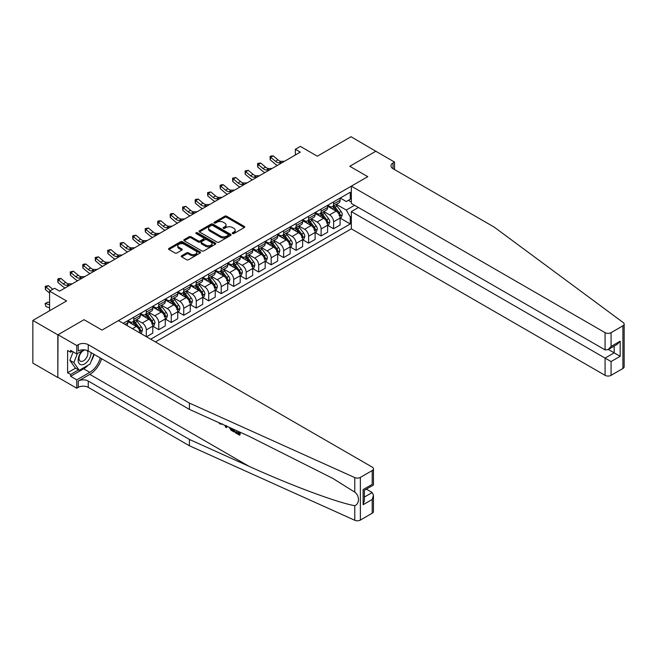 <?xml version="1.0" encoding="UTF-8"?>
<svg xmlns="http://www.w3.org/2000/svg" width="657" height="657" viewBox="0 0 657 657"><rect width="100%" height="100%" fill="white"/><g stroke="black" fill="none" stroke-linecap="round" stroke-linejoin="round"><path stroke-width="0.99" d="M232.529 233.555A0.969 0.558 0 0 0 233.9 233.555L244.322 227.536A1.388 0.797 0 0 0 244.724 226.969A1.388 0.797 0 0 0 244.322 226.41L226.673 216.219A1.388 0.797 0 0 0 224.71 216.219L214.289 222.23A0.969 0.558 0 0 0 215.66 223.027L217.007 222.247A4.435 2.562 0 0 1 223.29 222.247L224.76 223.093A4.435 2.562 0 0 1 226.057 224.908A4.435 2.562 0 0 1 224.76 226.714L223.413 227.494A0.969 0.558 0 0 0 224.784 228.291L226.131 227.511A4.435 2.562 0 0 1 232.406 227.511L233.876 228.357A4.435 2.562 0 0 1 235.173 230.172A4.435 2.562 0 0 1 233.876 231.987L232.529 232.759A0.969 0.558 0 0 0 232.529 233.555L232.529 232.759M181.66 255.729A1.388 0.797 0 0 0 181.258 256.296A1.388 0.797 0 0 0 181.66 256.862L186.613 259.72A1.388 0.797 0 0 0 188.575 259.72L200.147 253.044A1.388 0.797 0 0 0 200.549 252.477A1.388 0.797 0 0 0 200.147 251.91L182.498 241.719A1.388 0.797 0 0 0 180.535 241.719L168.964 248.403A1.388 0.797 0 0 0 168.553 248.97A1.388 0.797 0 0 0 168.964 249.537L174.943 252.986A1.388 0.797 0 0 0 176.905 252.986L181.858 250.128A1.388 0.797 0 0 0 182.26 249.561A1.388 0.797 0 0 0 181.858 248.995L178.893 247.287A3.712 2.143 0 0 1 177.801 245.767A3.712 2.143 0 0 1 180.092 243.788A3.712 2.143 0 0 1 184.141 244.256L195.753 250.966A3.712 2.143 0 0 1 196.845 252.477A3.712 2.143 0 0 1 194.554 254.456A3.712 2.143 0 0 1 190.514 253.988L188.575 252.871A1.388 0.797 0 0 0 186.613 252.871L181.66 255.729L181.66 256.862M376.009 151.373L351.035 136.73L317.315 156.194L300.331 146.388L295.338 149.27L300.331 152.153L59.573 291.158L54.58 288.275L49.587 291.158L49.587 310.769M57.824 334.848L57.824 377.529L58.021 334.733L84.047 319.704L57.824 334.848L32.85 320.427L66.562 300.963L49.587 291.158M376.009 151.143L349.787 166.287L367.764 176.667L102.032 330.085L84.047 319.704L102.032 330.085L118.465 320.6L372.207 467.102A4.238 2.447 0 0 1 373.455 468.827A4.238 2.447 0 0 1 372.207 470.56L360.373 477.393L360.373 520.073A4.238 2.447 180 0 1 354.772 520.27L189.397 445.758L88.243 387.359A7.063 4.082 0 0 0 78.257 387.359L76.754 388.23L58.021 377.414M217.106 242.113A1.388 0.797 0 0 0 219.068 242.113L230.64 235.436A1.388 0.797 0 0 0 231.05 234.869A1.388 0.797 0 0 0 230.64 234.303L212.991 224.111A1.388 0.797 0 0 0 211.028 224.111L199.457 230.796A1.388 0.797 0 0 0 199.055 231.363A1.388 0.797 0 0 0 199.457 231.929L217.106 242.113M196.459 233.761A0.969 0.558 0 0 1 197.445 233.9L215.373 244.248L203.826 250.917A1.388 0.797 0 0 1 201.863 250.917L184.206 240.733L184.206 239.6A1.388 0.797 0 0 0 183.804 240.166A1.388 0.797 0 0 0 184.206 240.733M184.206 239.6L189.159 236.742A1.388 0.797 0 0 1 191.121 236.742L198.283 240.873A1.388 0.797 0 0 0 200.245 240.873L203.53 238.976A1.388 0.797 0 0 0 203.933 238.409A1.388 0.797 0 0 0 203.53 237.842L196.073 233.539A0.969 0.558 0 0 1 197.445 232.75L215.389 243.106A1.388 0.797 0 0 1 215.8 243.673A1.388 0.797 0 0 1 215.389 244.24L215.389 243.106M57.824 377.529L32.85 363.107L32.85 320.427M155.43 341.944L351.331 228.833L605.081 375.336L605.081 358.09L614.172 352.842L614.172 346.083M340.244 198.036L346.288 201.527L350.28 199.219L350.28 192.238L123.212 323.343M350.28 199.219L351.331 198.611M351.331 216.375L350.28 216.982L346.288 210.059L336.351 204.327M340.244 218.165L350.28 223.963L350.28 216.982M350.28 223.963L150.683 339.201M295.338 149.27L295.338 155.036M348.382 200.319L351.331 202.019M346.288 210.059L354.575 205.28M140.286 333.198A5.65 3.26 -120 0 0 136.295 326.455L127.803 321.552M146.289 336.663L146.289 329.913A5.65 3.26 -120 0 0 142.29 322.998L136.549 319.68M146.486 336.778L152.777 333.148L152.777 326.168A5.65 3.26 -120 0 0 148.786 319.245L140.294 314.342M152.933 326.307L158.772 329.683L158.772 322.702A5.65 3.26 -120 0 0 154.781 315.787L149.04 312.469M158.772 329.683L165.268 325.938L165.268 318.957A5.65 3.26 -120 0 0 161.269 312.034L152.777 307.131M165.416 319.105L171.263 322.472L171.263 315.5A5.65 3.26 -120 0 0 167.264 308.576L161.532 305.259M171.263 322.472L177.751 318.727L177.751 311.747A5.65 3.26 -120 0 0 173.76 304.823L165.268 299.921M177.907 311.894L183.746 315.27L183.746 308.289A5.65 3.26 -120 0 0 179.755 301.366L174.015 298.056M183.746 315.27L190.243 311.517L190.243 304.536A5.65 3.26 -120 0 0 186.243 297.613L177.751 292.71M190.39 304.684L196.238 308.059L196.238 301.078A5.65 3.26 -120 0 0 192.238 294.155L186.506 290.846M196.238 308.059L202.734 304.306L202.734 297.325A5.65 3.26 -120 0 0 198.734 290.41L190.243 285.508M202.882 297.473L208.721 300.849L208.721 293.868A5.65 3.26 -120 0 0 204.729 286.945L198.989 283.635M208.721 300.849L215.217 297.095L215.217 290.115A5.65 3.26 -120 0 0 211.226 283.2L202.734 278.297M215.365 290.263L221.212 293.638L221.212 286.657A5.65 3.26 -120 0 0 217.212 279.734L211.48 276.425M221.212 293.638L227.708 289.885L227.708 282.912A5.65 3.26 -120 0 0 223.708 275.989L215.217 271.086M227.856 283.052L233.703 286.427L233.703 279.447A5.65 3.26 -120 0 0 229.704 272.524L223.963 269.214M233.703 286.427L240.191 282.674L240.191 275.702A5.65 3.26 -120 0 0 236.2 268.779L227.708 263.876M240.339 275.841L246.186 279.217L246.186 272.236A5.65 3.26 -120 0 0 242.195 265.321L236.454 262.003M246.186 279.217L252.682 275.472L252.682 268.491A5.65 3.26 -120 0 0 248.683 261.568L240.191 256.665M252.83 268.631L258.677 272.006L258.677 265.026A5.65 3.26 -120 0 0 254.678 258.111L248.937 254.793M258.677 272.006L265.165 268.261L265.165 261.281A5.65 3.26 -120 0 0 261.174 254.358L252.682 249.455M265.321 261.42L271.16 264.796L271.16 257.823A5.65 3.26 -120 0 0 267.169 250.9L261.429 247.582M271.16 264.796L277.656 261.051L277.656 254.07A5.65 3.26 -120 0 0 273.657 247.147L265.165 242.244M277.804 254.218L283.652 257.585L283.652 250.613A5.65 3.26 -120 0 0 279.652 243.69L273.92 240.38M283.652 257.585L290.139 253.84L290.139 246.86A5.65 3.26 -120 0 0 286.148 239.936L277.656 235.034M290.295 247.007L296.135 250.383L296.135 243.402A5.65 3.26 -120 0 0 292.143 236.479L286.403 233.169M296.135 250.383L302.631 246.63L302.631 239.649A5.65 3.26 -120 0 0 298.631 232.734L290.139 227.831M302.778 239.797L308.626 243.172L308.626 236.192A5.65 3.26 -120 0 0 304.626 229.268L298.894 225.959M308.626 243.172L315.122 239.419L315.122 232.438A5.65 3.26 -120 0 0 311.122 225.523L302.631 220.621M315.27 232.586L321.109 235.962L321.109 228.981A5.65 3.26 -120 0 0 317.117 222.058L311.377 218.748M321.109 235.962L327.605 232.208L327.605 225.236A5.65 3.26 -120 0 0 323.614 218.313L315.122 213.41M327.753 225.376L333.6 228.751L333.6 221.77A5.65 3.26 -120 0 0 329.6 214.847L323.868 211.538M333.6 228.751L340.096 224.998L340.096 218.025A5.65 3.26 -120 0 0 336.097 211.102L327.605 206.199M327.753 205.247L329.6 206.314A5.65 3.26 -120 0 0 332.426 206.594A5.65 3.26 -120 0 0 333.6 204.007L333.6 201.871M315.27 212.457L317.117 213.525A5.65 3.26 -120 0 0 319.943 213.804A5.65 3.26 -120 0 0 321.109 211.217L321.109 209.082M302.778 219.668L304.626 220.736A5.65 3.26 -120 0 0 307.451 221.015A5.65 3.26 -120 0 0 308.626 218.428L308.626 216.293M290.295 226.879L292.143 227.946A5.65 3.26 -120 0 0 294.968 228.225A5.65 3.26 -120 0 0 296.135 225.638L296.135 223.503M277.804 234.089L279.652 235.149A5.65 3.26 -120 0 0 282.477 235.436A5.65 3.26 -120 0 0 283.652 232.849L283.652 230.714M265.321 241.291L267.169 242.359A5.65 3.26 -120 0 0 269.994 242.638A5.65 3.26 -120 0 0 271.16 240.051L271.16 237.924M252.83 248.502L254.678 249.57A5.65 3.26 -120 0 0 257.503 249.849A5.65 3.26 -120 0 0 258.677 247.262L258.677 245.127M240.339 255.713L242.195 256.78A5.65 3.26 -120 0 0 245.02 257.059A5.65 3.26 -120 0 0 246.186 254.473L246.186 252.337M227.856 262.923L229.704 263.991A5.65 3.26 -120 0 0 232.529 264.27A5.65 3.26 -120 0 0 233.703 261.683L233.703 259.548M215.365 270.134L217.212 271.201A5.65 3.26 -120 0 0 220.038 271.481A5.65 3.26 -120 0 0 221.212 268.894L221.212 266.758M202.882 277.344L204.729 278.412A5.65 3.26 -120 0 0 207.555 278.691A5.65 3.26 -120 0 0 208.721 276.104L208.721 273.969M190.39 284.555L192.238 285.623A5.65 3.26 -120 0 0 195.063 285.902A5.65 3.26 -120 0 0 196.238 283.315L196.238 281.18M177.907 291.765L179.755 292.833A5.65 3.26 -120 0 0 182.58 293.112A5.65 3.26 -120 0 0 183.746 290.525L183.746 288.39M165.416 298.968L167.264 300.035A5.65 3.26 -120 0 0 170.089 300.315A5.65 3.26 -120 0 0 171.263 297.728L171.263 295.601M152.933 306.178L154.781 307.246A5.65 3.26 -120 0 0 157.606 307.525A5.65 3.26 -120 0 0 158.772 304.938L158.772 302.803M140.442 313.389L142.29 314.457A5.65 3.26 -120 0 0 145.115 314.736A5.65 3.26 -120 0 0 146.289 312.149L146.289 310.014M127.951 320.6L129.807 321.667A5.65 3.26 -120 0 0 132.632 321.946A5.65 3.26 -120 0 0 133.798 319.359L133.798 317.224M332.426 206.594L338.922 202.849A5.65 3.26 -120 0 0 340.096 200.262L340.096 198.127M319.943 213.804L326.439 210.051A5.65 3.26 -120 0 0 327.605 207.464L327.605 205.337M307.451 221.015L313.947 217.262A5.65 3.26 -120 0 0 315.122 214.675L315.122 212.54M294.968 228.225L301.456 224.472A5.65 3.26 -120 0 0 302.631 221.885L302.631 219.75M282.477 235.436L288.973 231.683A5.65 3.26 -120 0 0 290.139 229.096L290.139 226.961M269.994 242.638L276.482 238.893A5.65 3.26 -120 0 0 277.656 236.306L277.656 234.171M257.503 249.849L263.999 246.104A5.65 3.26 -120 0 0 265.165 243.517L265.165 241.382M245.02 257.059L251.508 253.315A5.65 3.26 -120 0 0 252.682 250.728L252.682 248.592M232.529 264.27L239.025 260.525A5.65 3.26 -120 0 0 240.191 257.938L240.191 255.803M220.038 271.481L226.534 267.728A5.65 3.26 -120 0 0 227.708 265.141L227.708 263.014M207.555 278.691L214.051 274.938A5.65 3.26 -120 0 0 215.217 272.351L215.217 270.216M195.063 285.902L201.559 282.149A5.65 3.26 -120 0 0 202.734 279.562L202.734 277.426M182.58 293.112L189.076 289.359A5.65 3.26 -120 0 0 190.243 286.772L190.243 284.637M170.089 300.315L176.585 296.57A5.65 3.26 -120 0 0 177.751 293.983L177.751 291.848M157.606 307.525L164.094 303.78A5.65 3.26 -120 0 0 165.268 301.193L165.268 299.058M145.115 314.736L151.611 310.991A5.65 3.26 -120 0 0 152.777 308.404L152.777 306.269M132.632 321.946L139.12 318.202A5.65 3.26 -120 0 0 140.294 315.615L140.294 313.479M126.711 325.363A5.65 3.26 -120 0 0 127.803 322.817L127.803 320.69M232.915 233.695L233.876 233.136A4.435 2.562 0 0 0 235.173 231.321L235.173 230.172M226.057 224.908L226.057 226.057A4.435 2.562 0 0 1 224.76 227.872L223.799 228.422M244.305 227.552L226.673 217.368A1.388 0.797 0 0 0 224.71 217.368L214.675 223.158M230.623 235.444L212.991 225.269A1.388 0.797 0 0 0 211.028 225.269L199.473 231.937M228.193 235.263A0.969 0.558 0 0 0 228.193 234.475L212.696 225.532A0.969 0.558 0 0 0 211.324 225.532L209.903 226.353A4.435 2.562 0 0 0 208.606 228.16A4.435 2.562 0 0 0 209.903 229.975L220.489 236.085A4.435 2.562 0 0 0 226.772 236.085L228.193 235.263L228.193 236.421A0.969 0.558 0 0 0 228.472 236.027L228.472 234.869M208.606 228.16L208.606 229.318A4.435 2.562 0 0 0 209.903 231.124L209.903 229.975M228.193 236.421L226.772 237.243A4.435 2.562 0 0 1 220.489 237.243L209.903 231.124M184.231 240.741L189.159 237.891L189.159 236.742M203.933 238.409L203.933 239.559A1.388 0.797 0 0 1 203.53 240.125L200.245 242.022A1.388 0.797 0 0 1 198.283 242.022L191.121 237.891A1.388 0.797 0 0 0 189.159 237.891M205.707 245.16A3.712 2.143 0 0 0 209.755 245.628A3.712 2.143 0 0 0 212.039 243.648A3.712 2.143 0 0 0 210.954 242.129L206.865 239.764A1.388 0.797 0 0 0 204.902 239.764L201.617 241.661A1.388 0.797 0 0 0 201.206 242.228A1.388 0.797 0 0 0 201.617 242.794L205.707 245.16L205.707 246.309A3.712 2.143 0 0 0 209.755 246.777A3.712 2.143 0 0 0 212.039 244.798L212.039 243.648M201.206 242.228L201.206 243.386A1.388 0.797 0 0 0 201.617 243.952L201.617 242.794M205.707 246.309L201.617 243.952M196.845 252.477L196.845 253.627A3.712 2.143 0 0 1 194.554 255.606A3.712 2.143 0 0 1 190.514 255.146L188.575 254.029A1.388 0.797 0 0 0 186.613 254.029L181.677 256.879M177.801 245.767L177.801 246.925A3.712 2.143 0 0 0 178.893 248.436L178.893 247.287M181.841 250.136L178.893 248.436M200.13 253.052L182.498 242.876A1.388 0.797 0 0 0 180.535 242.876L168.98 249.545L168.964 248.403M340.096 218.255L341.295 217.557L342.289 214.675A3.745 2.16 -120 0 0 341.098 211.488L337.016 206.043A10.808 6.242 -120 0 0 335.834 204.631M331.777 208.606A10.808 6.242 -120 0 0 329.559 206.29M339.069 215.529C339.636 216.284 340.03 216.054 340.269 214.839A3.745 2.16 -120 0 0 339.201 212.589L335.119 207.136A10.808 6.242 -120 0 0 333.937 205.723M332.935 206.306A8.968 5.182 60 0 1 334.405 207.982L337.854 212.589M332.738 206.413A10.808 6.242 60 0 1 333.92 207.826L336.63 211.447M282.075 162.698L278.921 162.788A7.063 4.082 60 0 1 275.497 161.318L270.733 157.319L270.183 159.807L274.938 163.815A10.594 6.118 -120 0 0 277.394 165.4M284.571 161.252L281.418 161.343A7.063 4.082 60 0 1 277.993 159.881L273.23 155.873L270.733 157.319L270.052 156.571L271.054 155.988L273.23 155.873M270.183 159.807L270.052 156.571M624.15 324.09L624.15 366.77A4.238 2.447 180 0 1 622.91 368.503L622.91 325.823A4.238 2.447 0 0 0 624.15 324.09A4.238 2.447 0 0 0 623.255 322.587L494.187 227.108L393.042 168.709A7.063 4.082 180 0 1 390.972 165.827A7.063 4.082 180 0 1 393.042 162.944L394.537 162.074L375.804 151.258L349.787 166.287L367.764 176.667L351.331 186.153L351.331 203.399L605.081 349.902L605.081 332.656A4.238 2.447 0 0 0 611.076 332.656L622.91 325.823M358.426 207.497L351.331 211.595L611.076 361.555L611.076 375.336L622.91 368.503M351.331 211.595L351.331 228.833M394.537 162.074L394.537 169.572M351.331 186.153L605.081 332.656M611.076 375.336A4.238 2.447 180 0 1 605.081 375.336M608.316 349.467L620.167 356.299L611.076 361.555M611.076 332.656L611.076 346.436L608.078 349.606L605.081 349.902M611.076 346.436L620.167 341.188L617.169 344.358L608.078 349.606M238.68 433.201L235.888 431.583L235.296 431.928L238.68 433.883L238.68 431.756L237.481 431.058M239.526 431.978L239.526 435.172L239.969 434.909A18.404 10.627 120 0 0 240.29 432.322M233.991 429.489L233.991 431.978L234.442 431.715A18.404 10.627 120 0 0 234.705 429.809M189.397 445.758L189.397 439.443L88.243 381.044A7.063 4.082 0 0 0 78.257 381.044L89.795 374.383A18.404 10.627 120 0 0 101.638 358.73M189.397 439.443L248.995 466.298C290.887 485.359 337.148 502.589 354.772 505.709C359.666 503.812 359.675 495.641 354.772 492.159L332.795 478.403L248.995 436.248L189.397 409.393L88.243 350.994A7.063 4.082 0 0 0 78.257 350.994L78.257 344.679L76.754 345.549L58.021 334.733M226.985 426.336L226.435 427.617L227.371 426.508M189.397 409.393L189.397 403.078L88.243 344.679A7.063 4.082 0 0 0 78.257 344.679M372.207 513.24L372.207 499.46L373.455 495.279L373.455 511.507A4.238 2.447 180 0 1 372.207 513.24L360.373 520.073M354.772 492.159L354.772 477.59L189.397 403.078M88.054 365.21A15.891 9.173 -60 0 1 83.653 368.791L70.611 376.313L70.611 374.474L78.553 369.883M72.213 351.281L70.611 352.209L67.614 350.477L67.614 372.741L70.611 374.474M70.611 352.209L70.611 350.362L76.754 353.909L76.754 345.549M76.754 388.23L76.754 379.861L89.795 372.338A15.891 9.173 120 0 0 100.283 357.95M70.611 376.313L76.754 379.861M366.36 489.153L372.207 492.536L373.455 495.279M83.841 349.82L76.754 353.909M354.772 477.59A4.238 2.447 0 0 0 360.373 477.393M94.14 354.402A15.891 9.173 -60 0 1 91.208 361.046M67.614 372.741L75.563 368.158M372.207 499.46L363.124 504.707L364.364 500.527L364.364 490.311L373.455 485.063L373.455 468.827M363.124 504.707L363.124 489.596C364.734 490.524 364.734 490.524 363.124 489.596L372.207 484.349C373.825 485.277 373.825 485.277 372.207 484.349L372.207 470.56M220.046 423.215L220.596 423.453M222.107 424.135L220.005 423.987L218.453 422.484M226.435 427.617L225.482 427.066L225.023 425.449M225.753 425.777L225.959 426.541L226.369 425.498M233.991 431.978L230.878 430.08L229.268 427.362M230.106 427.74L230.935 429.267L233.145 430.688L233.145 429.103M230.935 429.267L231.551 428.914L232.521 429.645L231.929 429.982M233.145 430.007L232.521 429.645M239.526 435.172L235.296 432.725L235.296 431.928M327.605 225.466L328.804 224.768L329.806 221.885A3.745 2.16 -120 0 0 328.607 218.699L324.525 213.246A10.808 6.242 -120 0 0 323.351 211.833M319.286 215.816A10.808 6.242 -120 0 0 317.076 213.5M326.586 222.739C327.145 223.495 327.547 223.257 327.786 222.05A3.745 2.16 -120 0 0 326.71 219.791L322.628 214.346A10.808 6.242 -120 0 0 321.445 212.934M320.444 213.517A8.968 5.182 60 0 1 321.914 215.192L325.371 219.799M320.246 213.624A10.808 6.242 60 0 1 321.429 215.036L324.139 218.658M315.122 232.668L316.321 231.978L317.315 229.096A3.745 2.16 -120 0 0 316.124 225.909L312.042 220.456A10.808 6.242 -120 0 0 310.86 219.044M306.803 223.027A10.808 6.242 -120 0 0 304.585 220.711M314.095 229.95C314.662 230.697 315.056 230.467 315.294 229.252A3.745 2.16 -120 0 0 314.218 227.002L310.137 221.557A10.808 6.242 -120 0 0 308.962 220.144M307.952 220.727A8.968 5.182 60 0 1 309.431 222.395L312.88 227.01M307.763 220.834A10.808 6.242 60 0 1 308.938 222.247L311.656 225.868M302.631 239.879L303.83 239.189L304.832 236.306A3.745 2.16 -120 0 0 303.633 233.12L299.551 227.667A10.808 6.242 -120 0 0 298.368 226.254M294.311 230.237A10.808 6.242 -120 0 0 292.102 227.922M301.604 237.161C302.171 237.908 302.573 237.678 302.803 236.463A3.745 2.16 -120 0 0 301.735 234.212L297.654 228.767A10.808 6.242 -120 0 0 296.471 227.355M295.469 227.93A8.968 5.182 60 0 1 296.939 229.605L300.397 234.22M295.272 228.045A10.808 6.242 60 0 1 296.455 229.457L299.165 233.079M269.584 169.908L266.438 169.991A7.063 4.082 60 0 1 263.005 168.529L258.25 164.529L257.692 167.018L262.455 171.017A10.594 6.118 -120 0 0 264.911 172.61M272.08 168.463L268.935 168.553A7.063 4.082 60 0 1 265.51 167.083L260.747 163.084L258.25 164.529L257.56 163.782L258.562 163.199L260.747 163.084M257.692 167.018L257.56 163.782M257.101 177.119L253.947 177.201A7.063 4.082 60 0 1 250.522 175.739L245.759 171.74L245.209 174.228L249.964 178.228A10.594 6.118 -120 0 0 252.419 179.813M259.597 175.674L256.444 175.764A7.063 4.082 60 0 1 253.019 174.294L248.256 170.294L245.759 171.74L245.077 170.984L248.256 170.294M245.209 174.228L245.077 170.984M244.609 184.33L241.464 184.412A7.063 4.082 60 0 1 238.031 182.95L233.276 178.95L232.718 181.439L237.481 185.438A10.594 6.118 -120 0 0 239.936 187.023M247.106 182.884L243.961 182.975A7.063 4.082 60 0 1 240.528 181.504L235.773 177.505L233.276 178.95L232.586 178.195L235.773 177.505M232.718 181.439L232.586 178.195M290.139 247.089L291.338 246.4L292.34 243.517A3.745 2.16 -120 0 0 291.15 240.331L287.06 234.877A10.808 6.242 -120 0 0 285.885 233.465M281.828 237.448A10.808 6.242 -120 0 0 279.611 235.132M289.121 244.371C289.68 245.118 290.082 244.889 290.32 243.673A3.745 2.16 -120 0 0 289.244 241.423L285.163 235.978A10.808 6.242 -120 0 0 283.988 234.565M282.978 235.14A8.968 5.182 60 0 1 284.456 236.816L287.906 241.431M282.789 235.255A10.808 6.242 60 0 1 283.964 236.668L286.682 240.29M232.126 191.532L228.973 191.622A7.063 4.082 60 0 1 225.548 190.16L220.785 186.153L220.226 188.649L224.99 192.649A10.594 6.118 -120 0 0 227.445 194.234M234.623 190.095L231.469 190.177A7.063 4.082 60 0 1 228.045 188.715L223.281 184.716L220.785 186.153L220.103 185.405L221.097 184.831L223.281 184.716M220.226 188.649L220.103 185.405M82.404 350.649A9.182 5.305 120 0 0 78.175 359.486A9.182 5.305 120 0 0 81.402 364.758A9.182 5.305 120 0 0 91.142 352.669M85.279 349.976A6.291 3.63 120 0 0 79.801 354.911A6.291 3.63 120 0 0 80.326 361.153A6.291 3.63 120 0 0 81.246 361.432A6.291 3.63 120 0 0 86.946 356.891A6.291 3.63 120 0 0 86.716 350.329M93.852 354.238L90.042 364.06L79.259 370.285L75.259 367.977L69.864 360.307L73.157 351.832M79.259 370.285L73.863 362.615L77.378 353.548M69.864 360.307L73.863 362.615M277.656 254.3L278.855 253.61L279.849 250.728A3.745 2.16 -120 0 0 278.658 247.533L274.577 242.088A10.808 6.242 -120 0 0 273.394 240.676M269.337 244.65A10.808 6.242 -120 0 0 267.128 242.334M276.63 251.574C277.197 252.329 277.599 252.099 277.829 250.884A3.745 2.16 -120 0 0 276.761 248.633L272.68 243.18A10.808 6.242 -120 0 0 271.497 241.768M270.495 242.351A8.968 5.182 60 0 1 271.965 244.026L275.423 248.642M270.298 242.466A10.808 6.242 60 0 1 271.481 243.878L274.191 247.5M219.635 198.743L216.49 198.833A7.063 4.082 60 0 1 213.057 197.371L208.294 193.363L207.743 195.86L212.507 199.859A10.594 6.118 -120 0 0 214.962 201.444M222.132 197.305L218.986 197.387A7.063 4.082 60 0 1 215.553 195.926L210.798 191.926L208.294 193.363L207.612 192.616L210.798 191.926M207.743 195.86L207.612 192.616M265.165 261.511L266.364 260.821L267.366 257.938A3.745 2.16 -120 0 0 266.167 254.744L262.086 249.299A10.808 6.242 -120 0 0 260.911 247.886M256.846 251.861A10.808 6.242 -120 0 0 254.637 249.545M264.147 258.784C264.705 259.54 265.108 259.31 265.346 258.094A3.745 2.16 -120 0 0 264.27 255.844L260.188 250.391A10.808 6.242 -120 0 0 259.014 248.978M258.004 249.561A8.968 5.182 60 0 1 259.482 251.237L262.931 255.844M257.815 249.676A10.808 6.242 60 0 1 258.989 251.089L261.708 254.711M207.144 205.953L203.999 206.043A7.063 4.082 60 0 1 200.574 204.573L195.811 200.574L195.252 203.07L200.015 207.07A10.594 6.118 -120 0 0 202.471 208.655M209.649 204.516L206.495 204.598A7.063 4.082 60 0 1 203.07 203.136L198.307 199.137L195.811 200.574L195.129 199.827L196.123 199.252L198.307 199.137M195.252 203.07L195.129 199.827M252.682 268.721L253.881 268.031L254.875 265.141A3.745 2.16 -120 0 0 253.684 261.954L249.603 256.509A10.808 6.242 -120 0 0 248.42 255.097M244.363 259.072A10.808 6.242 -120 0 0 242.146 256.756M251.656 265.995C252.222 266.75 252.617 266.52 252.855 265.305A3.745 2.16 -120 0 0 251.787 263.055L247.705 257.601A10.808 6.242 -120 0 0 246.523 256.189M245.521 256.772A8.968 5.182 60 0 1 246.991 258.447L250.448 263.055M245.324 256.887A10.808 6.242 60 0 1 246.506 258.291L249.217 261.921M194.661 213.164L191.516 213.254A7.063 4.082 60 0 1 188.083 211.784L183.319 207.784L182.769 210.273L187.532 214.281A10.594 6.118 -120 0 0 189.988 215.866M197.157 211.726L194.012 211.809A7.063 4.082 60 0 1 190.579 210.347L185.824 206.339L183.319 207.784L182.638 207.037L185.824 206.339M182.769 210.273L182.638 207.037M240.191 275.932L241.39 275.242L242.392 272.351A3.745 2.16 -120 0 0 241.193 269.165L237.111 263.72A10.808 6.242 -120 0 0 235.937 262.307M231.872 266.282A10.808 6.242 -120 0 0 229.663 263.966M239.173 273.205C239.731 273.961 240.133 273.731 240.372 272.515A3.745 2.16 -120 0 0 239.296 270.265L235.214 264.812A10.808 6.242 -120 0 0 234.04 263.4M233.03 263.983A8.968 5.182 60 0 1 234.5 265.658L237.957 270.265M232.841 264.089A10.808 6.242 60 0 1 234.015 265.502L236.734 269.124M182.17 220.374L179.024 220.465A7.063 4.082 60 0 1 175.6 218.995L170.836 214.995L170.278 217.483L175.041 221.491A10.594 6.118 -120 0 0 177.497 223.076M184.666 218.929L181.521 219.019A7.063 4.082 60 0 1 178.096 217.557L173.333 213.55L170.836 214.995L170.155 214.248L171.149 213.665L173.333 213.55M170.278 217.483L170.155 214.248M227.708 283.142L228.907 282.444L229.901 279.562A3.745 2.16 -120 0 0 228.71 276.375L224.628 270.93A10.808 6.242 -120 0 0 223.446 269.518M219.389 273.493A10.808 6.242 -120 0 0 217.171 271.177M226.681 280.416C227.248 281.171 227.642 280.941 227.88 279.726A3.745 2.16 -120 0 0 226.813 277.468L222.731 272.023A10.808 6.242 -120 0 0 221.549 270.61M220.547 271.193A8.968 5.182 60 0 1 222.017 272.869L225.466 277.476M220.35 271.3A10.808 6.242 60 0 1 221.532 272.712L224.242 276.334M169.687 227.585L166.533 227.667A7.063 4.082 60 0 1 163.108 226.205L158.345 222.206L157.795 224.694L162.55 228.693A10.594 6.118 -120 0 0 165.014 230.287M172.183 226.139L169.038 226.23A7.063 4.082 60 0 1 165.605 224.768L160.842 220.76L158.345 222.206L157.664 221.458L158.666 220.875L160.842 220.76M157.795 224.694L157.664 221.458M215.217 290.353L216.416 289.655L217.418 286.772A3.745 2.16 -120 0 0 216.219 283.586L212.137 278.133A10.808 6.242 -120 0 0 210.963 276.72M206.898 280.703A10.808 6.242 -120 0 0 204.688 278.387M214.198 287.626C214.757 288.374 215.159 288.144 215.397 286.937A3.745 2.16 -120 0 0 214.322 284.678L210.24 279.233A10.808 6.242 -120 0 0 209.057 277.821M208.055 278.404A8.968 5.182 60 0 1 209.526 280.071L212.983 284.686M207.858 278.511A10.808 6.242 60 0 1 209.041 279.923L211.759 283.545M157.195 234.795L154.05 234.877A7.063 4.082 60 0 1 150.625 233.416L145.862 229.416L145.304 231.905L150.067 235.904A10.594 6.118 -120 0 0 152.523 237.489M159.692 233.35L156.547 233.44A7.063 4.082 60 0 1 153.122 231.97L148.359 227.971L145.862 229.416L145.181 228.661L148.359 227.971M145.304 231.905L145.181 228.661M202.734 297.555L203.933 296.865L204.927 293.983A3.745 2.16 -120 0 0 203.736 290.796L199.654 285.343A10.808 6.242 -120 0 0 198.471 283.931M194.415 287.914A10.808 6.242 -120 0 0 192.197 285.598M201.707 294.837C202.274 295.584 202.668 295.354 202.906 294.139A3.745 2.16 -120 0 0 201.839 291.889L197.757 286.444A10.808 6.242 -120 0 0 196.574 285.031M195.564 285.606A8.968 5.182 60 0 1 197.043 287.281L200.492 291.897M195.375 285.721A10.808 6.242 60 0 1 196.558 287.134L199.268 290.755M144.712 242.006L141.559 242.088A7.063 4.082 60 0 1 138.134 240.626L133.371 236.627L132.821 239.115L137.576 243.115A10.594 6.118 -120 0 0 140.031 244.7M147.209 240.561L144.055 240.651A7.063 4.082 60 0 1 140.631 239.181L135.868 235.181L133.371 236.627L132.689 235.871L135.868 235.181M132.821 239.115L132.689 235.871M190.243 304.766L191.442 304.076L192.444 301.193A3.745 2.16 -120 0 0 191.244 298.007L187.163 292.554A10.808 6.242 -120 0 0 185.98 291.141M181.923 295.124A10.808 6.242 -120 0 0 179.714 292.808M189.224 302.048C189.783 302.795 190.185 302.565 190.415 301.349A3.745 2.16 -120 0 0 189.347 299.099L185.266 293.654A10.808 6.242 -120 0 0 184.083 292.242M183.081 292.817A8.968 5.182 60 0 1 184.551 294.492L188.009 299.107M182.884 292.932A10.808 6.242 60 0 1 184.067 294.344L186.777 297.966M132.221 249.217L129.076 249.299A7.063 4.082 60 0 1 125.643 247.837L120.888 243.829L120.33 246.326L125.093 250.325A10.594 6.118 -120 0 0 127.548 251.91M134.718 247.771L131.572 247.861A7.063 4.082 60 0 1 128.148 246.391L123.385 242.392L120.888 243.829L120.198 243.082L123.385 242.392M120.33 246.326L120.198 243.082M177.751 311.976L178.95 311.287L179.952 308.404A3.745 2.16 -120 0 0 178.761 305.218L174.68 299.764A10.808 6.242 -120 0 0 173.497 298.352M169.44 302.327A10.808 6.242 -120 0 0 167.223 300.011M176.733 309.25C177.291 310.005 177.694 309.776 177.932 308.56A3.745 2.16 -120 0 0 176.856 306.31L172.775 300.857A10.808 6.242 -120 0 0 171.6 299.452M170.59 300.027A8.968 5.182 60 0 1 172.068 301.703L175.518 306.318M170.401 300.142A10.808 6.242 60 0 1 171.576 301.555L174.294 305.177M119.738 256.419L116.585 256.509A7.063 4.082 60 0 1 113.16 255.047L108.397 251.04L107.847 253.536L112.602 257.536A10.594 6.118 -120 0 0 115.057 259.121M122.235 254.982L119.081 255.064A7.063 4.082 60 0 1 115.657 253.602L110.893 249.603L108.397 251.04L107.715 250.292L110.893 249.603M107.847 253.536L107.715 250.292M165.268 319.187L166.467 318.497L167.461 315.615A3.745 2.16 -120 0 0 166.27 312.42L162.189 306.975A10.808 6.242 -120 0 0 161.006 305.562M156.949 309.537A10.808 6.242 -120 0 0 154.74 307.221M164.242 316.46C164.808 317.216 165.211 316.986 165.441 315.771A3.745 2.16 -120 0 0 164.373 313.52L160.292 308.067A10.808 6.242 -120 0 0 159.109 306.655M158.107 307.238A8.968 5.182 60 0 1 159.577 308.913L163.035 313.52M157.91 307.353A10.808 6.242 60 0 1 159.093 308.765L161.803 312.387M107.247 263.629L104.102 263.72A7.063 4.082 60 0 1 100.669 262.258L95.914 258.25L95.355 260.747L100.119 264.746A10.594 6.118 -120 0 0 102.574 266.331M109.744 262.192L106.598 262.274A7.063 4.082 60 0 1 103.165 260.813L98.41 256.813L95.914 258.25L95.224 257.503L98.41 256.813M95.355 260.747L95.224 257.503M152.777 326.398L153.976 325.708L154.978 322.817A3.745 2.16 -120 0 0 153.779 319.63L149.697 314.186A10.808 6.242 -120 0 0 148.523 312.773M144.466 316.748A10.808 6.242 -120 0 0 142.249 314.432M151.759 323.671C152.317 324.427 152.72 324.197 152.958 322.981A3.745 2.16 -120 0 0 151.882 320.731L147.8 315.278A10.808 6.242 -120 0 0 146.626 313.865M145.616 314.448A8.968 5.182 60 0 1 147.094 316.124L150.543 320.731M145.427 314.563A10.808 6.242 60 0 1 146.601 315.976L149.32 319.598M94.756 270.84L91.61 270.93A7.063 4.082 60 0 1 88.186 269.46L83.423 265.461L82.864 267.949L87.627 271.957A10.594 6.118 -120 0 0 90.083 273.542M97.261 269.403L94.107 269.485A7.063 4.082 60 0 1 90.682 268.023L85.919 264.024L83.423 265.461L82.741 264.714L83.735 264.139L85.919 264.024M82.864 267.949L82.741 264.714M140.639 333.403L141.493 332.918L142.487 330.028A3.745 2.16 -120 0 0 141.296 326.841L137.214 321.396A10.808 6.242 -120 0 0 136.032 319.984M131.975 323.958A10.808 6.242 -120 0 0 129.766 321.643M139.268 330.882C139.834 331.637 140.228 331.407 140.467 330.192A3.745 2.16 -120 0 0 139.399 327.942L135.317 322.488A10.808 6.242 -120 0 0 134.135 321.076M133.133 321.659A8.968 5.182 60 0 1 134.603 323.334L138.06 327.942M132.936 321.766A10.808 6.242 60 0 1 134.118 323.178L136.828 326.808M82.273 278.051L79.127 278.141A7.063 4.082 60 0 1 75.695 276.671L70.931 272.671L70.381 275.16L75.144 279.168A10.594 6.118 -120 0 0 77.6 280.753M84.769 276.605L81.624 276.696A7.063 4.082 60 0 1 78.191 275.234L73.436 271.226L70.931 272.671L70.25 271.924L73.436 271.226M70.381 275.16L70.25 271.924M69.782 285.261L66.636 285.352A7.063 4.082 60 0 1 63.212 283.881L58.448 279.882L57.89 282.37L62.653 286.378A10.594 6.118 -120 0 0 65.109 287.963M72.278 283.816L69.133 283.906A7.063 4.082 60 0 1 65.708 282.444L60.945 278.437L58.448 279.882L57.767 279.135L58.76 278.552L60.945 278.437M57.89 282.37L57.767 279.135M49.587 307.747L45.957 306.614L45.054 303.591L47.904 302.039L49.587 302.565M47.904 302.039L45.407 303.477L49.587 304.791M45.054 303.591L45.957 306.614M52.798 289.302L48.454 285.647L45.957 287.093L45.407 289.581L49.587 293.096M50.302 290.739L45.276 286.345L48.454 285.647M45.407 289.581L45.276 286.345M59.795 291.026L59.368 291.043M132.451 328.672L136.295 326.455M142.29 322.998L148.786 319.245M154.781 315.787L161.269 312.034M167.264 308.576L173.76 304.823M179.755 301.366L186.243 297.613M192.238 294.155L198.734 290.41M204.729 286.945L211.226 283.2M217.212 279.734L223.708 275.989M229.704 272.524L236.2 268.779M242.195 265.321L248.683 261.568M254.678 258.111L261.174 254.358M267.169 250.9L273.657 247.147M279.652 243.69L286.148 239.936M292.143 236.479L298.631 232.734M304.626 229.268L311.122 225.523M317.117 222.058L323.614 218.313M329.6 214.847L336.097 211.102M333.6 204.007L340.096 200.262M333.6 221.77L340.096 218.025M321.109 228.981L327.605 225.236M321.109 211.217L327.605 207.464M308.626 236.192L315.122 232.438M308.626 218.428L315.122 214.675M296.135 243.402L302.631 239.649M296.135 225.638L302.631 221.885M283.652 250.613L290.139 246.86M283.652 232.849L290.139 229.096M271.16 257.823L277.656 254.07M271.16 240.051L277.656 236.306M258.677 265.026L265.165 261.281M258.677 247.262L265.165 243.517M246.186 272.236L252.682 268.491M246.186 254.473L252.682 250.728M233.703 279.447L240.191 275.702M233.703 261.683L240.191 257.938M221.212 286.657L227.708 282.912M221.212 268.894L227.708 265.141M208.721 293.868L215.217 290.115M208.721 276.104L215.217 272.351M196.238 301.078L202.734 297.325M196.238 283.315L202.734 279.562M183.746 308.289L190.243 304.536M183.746 290.525L190.243 286.772M171.263 315.5L177.751 311.747M171.263 297.728L177.751 293.983M158.772 322.702L165.268 318.957M158.772 304.938L165.268 301.193M146.289 329.913L152.777 326.168M146.289 312.149L152.777 308.404M133.798 319.359L140.294 315.615M125.06 324.41L127.803 322.817M233.876 233.136L233.876 231.987M223.413 228.291L223.413 227.494M224.76 227.872L224.76 226.714M214.289 223.027L214.289 222.23M224.71 217.368L224.71 216.219M226.673 217.368L226.673 216.219M244.322 227.536L244.322 226.41M199.457 231.929L199.457 230.796M211.028 225.269L211.028 224.111M212.991 225.269L212.991 224.111M230.64 235.436L230.64 234.303M220.489 237.243L220.489 236.085M226.772 237.243L226.772 236.085M191.121 237.891L191.121 236.742M198.283 242.022L198.283 240.873M200.245 242.022L200.245 240.873M203.53 240.125L203.53 238.976M197.445 233.9L197.445 232.75M186.613 254.029L186.613 252.871M188.575 254.029L188.575 252.871M190.514 255.146L190.514 253.988M181.858 250.128L181.858 248.995M180.535 242.876L180.535 241.719M182.498 242.876L182.498 241.719M200.147 253.044L200.147 251.91M339.817 216.161L342.264 214.749M335.119 207.136L337.016 206.043M332.171 208.836L333.92 207.826M339.201 212.589L341.098 211.488M338.897 214.051L340.269 214.839M278.921 162.788L281.418 161.343M275.497 161.318L277.993 159.881M620.167 341.188L620.167 356.299M393.042 168.709L393.042 162.944M248.995 466.298L89.795 374.383M88.243 350.994L88.243 344.679M88.243 381.044L88.243 387.359M354.772 520.27L354.772 505.709M78.257 381.044L78.257 387.359M83.653 368.791L89.795 372.338M364.364 497.07L372.207 492.536M327.326 223.372L329.781 221.959M322.628 214.346L324.525 213.246M319.688 216.046L321.429 215.036M326.71 219.791L328.607 218.699M326.414 221.253L327.786 222.05M314.834 230.582L317.29 229.17M310.137 221.557L312.042 220.456M307.197 223.257L308.938 222.247M314.218 227.002L316.124 225.909M313.923 228.464L315.294 229.252M302.351 237.793L304.807 236.38M297.654 228.767L299.551 227.667M294.714 230.467L296.455 229.457M301.735 234.212L303.633 233.12M301.44 235.674L302.803 236.463M266.438 169.991L268.935 168.553M263.005 168.529L265.51 167.083M253.947 177.201L256.444 175.764M250.522 175.739L253.019 174.294M241.464 184.412L243.961 182.975M238.031 182.95L240.528 181.504M289.86 245.004L292.316 243.591M285.163 235.978L287.06 234.877M282.223 237.67L283.964 236.668M289.244 241.423L291.15 240.331M288.949 242.885L290.32 243.673M228.973 191.622L231.469 190.177M225.548 190.16L228.045 188.715M277.377 252.214L279.825 250.793M272.68 243.18L274.577 242.088M269.731 244.88L271.481 243.878M276.761 248.633L278.658 247.533M276.466 250.095L277.829 250.884M216.49 198.833L218.986 197.387M213.057 197.371L215.553 195.926M264.886 259.425L267.342 258.004M260.188 250.391L262.086 249.299M257.248 252.091L258.989 251.089M264.27 255.844L266.167 254.744M263.974 257.306L265.346 258.094M203.999 206.043L206.495 204.598M200.574 204.573L203.07 203.136M252.403 266.635L254.85 265.214M247.705 257.601L249.603 256.509M244.757 259.301L246.506 258.291M251.787 263.055L253.684 261.954M251.491 264.516L252.855 265.305M191.516 213.254L194.012 211.809M188.083 211.784L190.579 210.347M239.912 273.846L242.367 272.425M235.214 264.812L237.111 263.72M232.274 266.512L234.015 265.502M239.296 270.265L241.193 269.165M239 271.727L240.372 272.515M179.024 220.465L181.521 219.019M175.6 218.995L178.096 217.557M227.429 281.048L229.876 279.636M222.731 272.023L224.628 270.93M219.783 273.723L221.532 272.712M226.813 277.468L228.71 276.375M226.517 278.929L227.88 279.726M166.533 227.667L169.038 226.23M163.108 226.205L165.605 224.768M214.938 288.259L217.393 286.846M210.24 279.233L212.137 278.133M207.3 280.933L209.041 279.923M214.322 284.678L216.219 283.586M214.026 286.14L215.397 286.937M154.05 234.877L156.547 233.44M150.625 233.416L153.122 231.97M202.455 295.469L204.902 294.057M197.757 286.444L199.654 285.343M194.809 288.144L196.558 287.134M201.839 291.889L203.736 290.796M201.535 293.351L202.906 294.139M141.559 242.088L144.055 240.651M138.134 240.626L140.631 239.181M189.963 302.68L192.419 301.267M185.266 293.654L187.163 292.554M182.326 295.354L184.067 294.344M189.347 299.099L191.244 298.007M189.052 300.561L190.415 301.349M129.076 249.299L131.572 247.861M125.643 247.837L128.148 246.391M177.472 309.89L179.928 308.478M172.775 300.857L174.68 299.764M169.835 302.557L171.576 301.555M176.856 306.31L178.761 305.218M176.561 307.772L177.932 308.56M116.585 256.509L119.081 255.064M113.16 255.047L115.657 253.602M164.989 317.101L167.436 315.68M160.292 308.067L162.189 306.975M157.343 309.767L159.093 308.765M164.373 313.52L166.27 312.42M164.078 314.982L165.441 315.771M104.102 263.72L106.598 262.274M100.669 262.258L103.165 260.813M152.498 324.312L154.953 322.891M147.8 315.278L149.697 314.186M144.86 316.978L146.601 315.976M151.882 320.731L153.779 319.63M151.586 322.193L152.958 322.981M91.61 270.93L94.107 269.485M88.186 269.46L90.682 268.023M140.015 331.522L142.462 330.101M135.317 322.488L137.214 321.396M132.369 324.188L134.118 323.178M139.399 327.942L141.296 326.841M139.103 329.403L140.467 330.192M79.127 278.141L81.624 276.696M75.695 276.671L78.191 275.234M66.636 285.352L69.133 283.906M63.212 283.881L65.708 282.444M222.551 423.896L221.959 424.241"/></g></svg>
